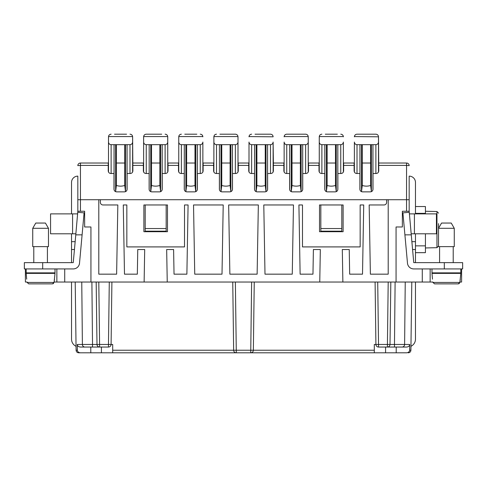<?xml version="1.0" encoding="UTF-8"?>
<svg xmlns="http://www.w3.org/2000/svg" width="487" height="487" viewBox="0 0 487 487"><rect width="100%" height="100%" fill="white"/><g stroke="black" fill="none" stroke-linecap="round" stroke-linejoin="round"><path stroke-width="0.73" d="M229.87 274.169L257.13 274.169L258.341 204.966L228.659 204.966L229.87 274.169M193.534 204.966L194.739 274.169L222.005 274.169L223.21 204.966L193.534 204.966M237.997 172.027L237.997 136.81L237.997 163.023L248.741 163.023L248.741 170.888C248.9 172.477 249.776 173.348 251.365 173.506L254.512 173.506L254.512 189.236C254.671 190.825 255.541 191.701 257.13 191.86L264.995 191.86C266.584 191.701 267.46 190.825 267.619 189.236L267.619 173.506L270.76 173.506C272.355 173.348 273.225 172.477 273.384 170.888L273.384 163.023L283.872 163.023L283.872 170.888C284.031 172.477 284.901 173.348 286.49 173.506L289.637 173.506L289.637 189.236C289.795 190.825 290.672 191.701 292.261 191.86L300.12 191.86C301.709 191.701 302.585 190.825 302.744 189.236L302.744 173.506L305.891 173.506C307.48 173.348 308.35 172.477 308.508 170.888L308.508 165.416L318.997 165.416L318.997 170.888C319.155 172.477 320.026 173.348 321.621 173.506L324.762 173.506L324.762 189.236C324.92 190.825 325.797 191.701 327.386 191.86L335.251 191.86C336.84 191.701 337.71 190.825 337.868 189.236L337.868 173.506L341.016 173.506C342.604 173.348 343.481 172.477 343.639 170.888L343.639 165.416L354.122 165.416L354.122 170.888C354.28 172.477 355.157 173.348 356.746 173.506L359.893 173.506L359.893 189.236C360.051 190.825 360.922 191.701 362.511 191.86L370.376 191.86C371.965 191.701 372.841 190.825 372.999 189.236L372.999 173.506L376.141 173.506C377.735 173.348 378.606 172.477 378.764 170.888L378.502 136.81L378.502 172.027M377.717 282.034L378.533 344.461L390.008 344.461L390.824 282.034L390.008 344.461A2.624 2.624 0 0 1 387.384 347.048L406.608 347.048C408.477 346.884 409.524 346.02 409.744 344.461L409.652 350.226C409.445 351.797 408.398 352.661 406.517 352.813L396.205 352.813L396.205 347.048M430.143 268.927L430.143 282.034L432.9 282.034M375.093 282.034L375.909 344.461L378.533 344.461L378.533 347.048A2.624 2.624 0 0 1 375.909 344.461L374.308 344.461L374.308 350.226L253.356 350.226L254.251 282.034M378.764 165.416L406.554 165.416L406.554 163.023A2.624 2.624 0 0 1 409.171 165.647L406.554 165.416L406.554 211.255L402.359 211.255L402.359 226.985L396.065 226.985L396.065 282.034L342.872 282.034L342.306 249.527L349.24 249.527L349.666 274.169L362.511 274.169L363.722 204.966L360.155 204.966L360.155 246.909L302.482 246.909L302.482 204.966L298.915 204.966L300.12 274.169L312.964 274.169L313.397 249.527L320.33 249.527L319.758 282.034L54.1 282.034M166.17 228.555L145.199 228.555L145.199 231.179L166.17 231.179L166.17 204.966M409.652 350.226L410.906 350.226C410.73 351.797 409.859 352.661 408.283 352.813C409.859 352.661 410.73 351.797 410.906 350.226L411.795 282.034M406.554 211.255L409.171 211.255L409.171 199.725L388.2 199.725L388.2 274.169L370.376 274.169L369.17 204.966L384.006 204.966A2.624 2.624 0 0 0 386.629 202.342L386.629 199.725L100.371 199.725L100.371 202.342A2.624 2.624 0 0 0 102.994 204.966L117.83 204.966L116.624 274.169L98.8 274.169L98.8 199.725L77.829 199.725L77.829 176.13A6.288 6.288 0 0 0 71.534 182.424L71.534 213.878M144.128 282.034L144.694 249.527L137.76 249.527L137.334 274.169L124.489 274.169L123.278 204.966L126.845 204.966L126.845 246.909L184.518 246.909L184.518 204.966L188.085 204.966L186.88 274.169L174.036 274.169L173.603 249.527L166.67 249.527L167.242 282.034M77.256 344.461C77.476 346.02 78.523 346.884 80.392 347.048L84.921 347.048A2.624 2.532 -90 0 1 82.388 344.461L77.256 344.461L77.348 350.226C77.555 351.797 78.602 352.661 80.483 352.813L78.717 352.813C77.141 352.661 76.27 351.797 76.094 350.226L75.205 282.034M111.907 282.034L111.091 344.461L112.692 344.461L112.692 352.813L135.757 352.813L78.717 352.813C77.141 352.661 76.27 351.797 76.094 350.226L77.348 350.226M77.829 182.424L77.829 199.725L80.446 199.725L80.446 211.255L77.829 211.255L75.777 234.85L82.096 234.85L84.093 212.874L77.829 212.308M170.888 352.813L175.606 352.813M374.308 350.226L374.308 352.813L236.268 352.813A2.624 2.624 0 0 1 233.644 350.226L232.749 282.034M109.283 282.034L108.467 344.461L111.091 344.461A2.624 2.624 0 0 1 108.467 347.048L107.974 347.048M98.8 282.034L99.616 347.048A2.624 2.624 0 0 1 96.992 344.461L96.176 282.034L96.992 344.461L108.467 344.461L108.467 347.048L84.921 347.048M75.156 241.668L71.534 241.668L71.534 233.803M25.397 282.034L25.397 268.927L25.397 282.034L27.102 282.034M56.857 268.927L56.857 282.034M319.521 231.702L319.521 204.966L343.116 204.966L343.116 231.702L319.521 231.702M143.884 204.966L143.884 231.702L167.479 231.702L167.479 204.966L143.884 204.966M263.79 204.966L293.466 204.966L292.261 274.169L264.995 274.169L263.79 204.966M90.935 282.034L90.935 226.985L84.641 226.985L84.641 211.255L80.446 211.255M99.135 347L98.228 346.647M97.662 346.172L97.223 345.502M90.795 352.813L90.795 347.048M101.418 352.813L101.418 347.048M81.761 282.034L82.388 344.461L92.518 344.461L92.518 347.048M387.865 347L388.772 346.647M389.338 346.172L389.777 345.502M311.394 352.813L316.112 352.813M145.199 228.555L145.199 204.966M379.026 347.048L387.384 347.048L388.2 282.034M461.603 268.927L461.603 282.034L459.898 282.034M341.801 228.555L320.83 228.555L320.83 231.179L341.801 231.179L341.801 204.966M112.692 352.813L236.268 352.813A2.624 2.624 0 0 1 233.644 350.226L112.692 350.226M342.872 282.034L319.758 282.034M402.079 347.048A2.624 2.532 -90 0 0 404.612 344.461L394.482 344.461L394.482 347.048M236.268 352.813L236.268 350.226L253.356 350.226A2.624 2.624 0 0 1 250.732 352.813L251.627 282.034M409.171 199.725L409.171 176.13A6.288 6.288 0 0 1 415.466 182.424L415.466 213.878M415.466 233.803L415.466 241.668L411.844 241.668M396.065 282.034L430.143 282.034M444.302 262.639L462.65 262.639L462.65 268.927L444.302 268.927L444.302 262.639L413.749 262.639L409.171 211.255M320.83 228.555L320.83 204.966M137.778 352.813L135.757 352.813M348.54 352.813L351.243 352.813M280.987 352.813L276.269 352.813M210.731 352.813L206.013 352.813M140.481 352.813L138.46 352.813M374.308 352.813L396.205 352.813M253.356 350.226A2.624 2.624 0 0 1 250.732 352.813M385.582 352.813L385.582 347.048M77.829 211.255L77.829 199.725L80.446 199.725L80.446 165.416L108.236 165.416L108.236 170.888C108.394 172.477 109.265 173.348 110.859 173.506L114.001 173.506L114.001 189.236C114.159 190.825 115.035 191.701 116.624 191.86L124.489 191.86C126.078 191.701 126.949 190.825 127.107 189.236L127.107 173.506L130.254 173.506C131.843 173.348 132.72 172.477 132.878 170.888L132.616 136.81L132.616 172.027M80.446 163.023L80.446 165.416L77.829 165.647A2.624 2.624 0 0 1 80.446 163.023L108.498 163.023L108.498 172.027L108.498 142.052C108.656 143.641 109.532 144.517 111.121 144.676L129.992 144.676C131.581 144.517 132.458 143.641 132.616 142.052M115.614 191.659L116.381 185.444L116.381 144.676L116.381 163.023L124.727 163.023M248.741 165.416L238.259 165.416L238.259 170.888C238.1 172.477 237.224 173.348 235.635 173.506L232.488 173.506L232.488 189.236C232.329 190.825 231.459 191.701 229.87 191.86L222.005 191.86C220.416 191.701 219.54 190.825 219.381 189.236L219.381 173.506L216.24 173.506C214.645 173.348 213.775 172.477 213.616 170.888L213.616 165.416L203.128 165.416L203.128 170.888C202.969 172.477 202.099 173.348 200.51 173.506L197.363 173.506L197.363 189.236C197.205 190.825 196.328 191.701 194.739 191.86L186.88 191.86C185.291 191.701 184.415 190.825 184.256 189.236L184.256 173.506L181.109 173.506C179.52 173.348 178.65 172.477 178.492 170.888L178.492 165.416L168.003 165.416L168.003 170.888C167.845 172.477 166.974 173.348 165.379 173.506L162.238 173.506L162.238 189.236C162.08 190.825 161.203 191.701 159.614 191.86L151.749 191.86C150.16 191.701 149.29 190.825 149.132 189.236L149.132 173.506L145.984 173.506C144.395 173.348 143.519 172.477 143.361 170.888L143.361 163.023L132.878 163.023M143.361 163.023L143.622 172.027L143.622 142.052C143.781 143.641 144.657 144.517 146.246 144.676L165.117 144.676C166.706 144.517 167.583 143.641 167.741 142.052L167.729 136.579C167.473 135.112 166.603 134.315 165.117 134.187C166.603 134.315 167.473 135.112 167.729 136.579L143.635 136.579L143.622 142.052L143.622 136.81M159.858 144.676L159.858 185.444C157.076 186.381 154.294 186.381 151.512 185.444L151.512 144.676L151.512 163.023L159.858 163.023M167.741 136.81L167.741 163.023L178.753 163.023L178.753 172.027L178.753 142.052C178.912 143.641 179.782 144.517 181.371 144.676L200.248 144.676C201.837 144.517 202.708 143.641 202.866 142.052L202.866 163.023L213.878 163.023L213.878 172.027L213.878 142.052C214.037 143.641 214.913 144.517 216.502 144.676L235.373 144.676C236.962 144.517 237.839 143.641 237.997 142.052M194.983 144.676L194.983 185.444C192.201 186.381 189.419 186.381 186.637 185.444L186.637 144.676L186.637 163.023L194.983 163.023M230.108 144.676L230.108 185.444C227.326 186.381 224.544 186.381 221.762 185.444L221.762 144.676L221.762 163.023L230.108 163.023M248.741 163.023L249.003 172.027L249.003 142.052C249.161 143.641 250.038 144.517 251.627 144.676L270.498 144.676C272.087 144.517 272.964 143.641 273.122 142.052L273.122 172.027M265.238 144.676L265.238 185.444C262.456 186.381 259.674 186.381 256.892 185.444L256.892 144.676L256.892 163.023L265.238 163.023M273.122 142.052L273.384 163.023M283.872 163.023L284.134 172.027L284.134 142.052C284.292 143.641 285.163 144.517 286.752 144.676L305.629 144.676C307.218 144.517 308.088 143.641 308.247 142.052L308.241 136.579C307.985 135.112 307.114 134.315 305.629 134.187L286.752 134.187C285.266 134.315 284.396 135.112 284.14 136.579L284.134 136.81M300.363 144.676L300.363 185.444C297.581 186.381 294.799 186.381 292.017 185.444L292.017 144.676L292.017 163.023L300.363 163.023M308.247 136.81L308.247 163.023L319.259 163.023L319.259 172.027L319.259 142.052C319.417 143.641 320.294 144.517 321.883 144.676L340.754 144.676C342.343 144.517 343.219 143.641 343.378 142.052L343.378 163.023L354.384 163.023L354.384 172.027L354.384 142.052C354.542 143.641 355.419 144.517 357.008 144.676L375.879 144.676C377.468 144.517 378.344 143.641 378.502 142.052M335.488 144.676L335.488 185.444C332.706 186.381 329.924 186.381 327.142 185.444L327.142 144.676L327.142 163.023L335.488 163.023M370.619 144.676L370.619 185.444C367.837 186.381 365.055 186.381 362.273 185.444L362.273 144.676L362.273 163.023L370.619 163.023M406.554 163.023L378.764 163.023M388.2 199.725L386.629 199.725M100.371 199.725L98.8 199.725M203.128 165.416L203.128 163.023M308.508 165.416L308.508 163.023M318.997 165.416L318.997 163.023M343.639 165.416L343.639 163.023M354.122 165.416L354.122 163.023M238.259 165.416L238.259 163.023M213.616 165.416L213.616 163.023M168.003 165.416L168.003 163.023M178.492 165.416L178.492 163.023M108.236 163.023L108.236 165.416M337.345 134.187L325.286 134.187M213.878 136.81L213.878 142.052L213.89 136.579L237.985 136.579C237.729 135.112 236.859 134.315 235.373 134.187L231.964 134.187M237.997 136.81L237.985 136.579C237.729 135.112 236.859 134.315 235.373 134.187L219.905 134.187M319.259 136.81L319.259 142.052L319.271 136.579L343.365 136.579C343.11 135.112 342.239 134.315 340.754 134.187C342.239 134.315 343.11 135.112 343.365 136.579L343.378 136.81M290.161 134.187L286.752 134.187C285.266 134.315 284.396 135.112 284.14 136.579L308.241 136.579C307.985 135.112 307.114 134.315 305.629 134.187L302.22 134.187M444.302 283.872L434.52 283.872L432.931 282.436L434.52 283.872L458.273 283.872L448.497 283.872L458.273 283.872L459.862 282.436L460.818 273.384L431.981 273.384L432.486 279.148M458.864 283.757L459.332 283.471M415.466 262.639L415.466 241.668M167.741 172.027L167.741 142.052M149.655 134.187L146.246 134.187C144.761 134.315 143.89 135.112 143.635 136.579C143.89 135.112 144.761 134.315 146.246 134.187L161.714 134.187M71.534 241.668L71.534 262.639M82.096 234.85L79.515 263.205A6.288 6.288 0 0 1 73.251 268.927L24.35 268.927L24.35 262.639L24.35 268.927M24.35 262.639L73.251 262.639L75.777 234.85M409.317 213.878L436.437 213.878L436.437 233.803L411.125 233.803M444.302 268.927L413.749 268.927A6.288 6.288 0 0 1 407.485 263.205L402.907 212.874L409.171 212.308M431.981 268.927L431.981 272.86L460.818 272.86L460.818 268.927M453.214 272.86L453.214 273.384M439.584 272.86L439.584 273.384M460.312 279.148L459.862 282.436L432.931 282.436M42.698 283.872L28.727 283.872L52.48 283.872L54.069 282.436L55.019 273.384L26.182 273.384L26.688 279.148M76.075 346.312A7.865 7.865 0 0 1 71.534 339.183L71.534 282.034M33.786 246.647L33.786 262.639L33.786 246.647M47.416 246.647L47.416 262.639M48.469 228.293L32.739 228.293L35.764 223.052L45.437 223.052L48.469 228.293L48.469 246.647L32.739 246.647L32.739 228.293L32.739 246.647M77.683 213.878L50.563 213.878L50.563 233.803L75.875 233.803M335.488 185.444L336.255 191.659M326.375 191.659L327.142 185.444M343.378 172.027L343.378 142.052M372.476 134.187L375.879 134.187C377.364 134.315 378.235 135.112 378.49 136.579C378.235 135.112 377.364 134.315 375.879 134.187L357.008 134.187C355.522 134.315 354.652 135.112 354.396 136.579L354.384 136.81M273.122 136.81L249.015 136.579C249.271 135.112 250.141 134.315 251.627 134.187C250.141 134.315 249.271 135.112 249.015 136.579L249.003 136.81M370.619 185.444L371.386 191.659M361.506 191.659L362.273 185.444M378.502 136.81L354.396 136.579C354.652 135.112 355.522 134.315 357.008 134.187L360.417 134.187M196.839 134.187L184.78 134.187M178.753 136.81L178.753 142.052L178.759 136.579L202.86 136.579C202.604 135.112 201.734 134.315 200.248 134.187C201.734 134.315 202.604 135.112 202.86 136.579L202.866 136.81M267.095 134.187L270.498 134.187C271.983 134.315 272.854 135.112 273.11 136.579C272.854 135.112 271.983 134.315 270.498 134.187L255.036 134.187M256.892 185.444L256.125 191.659M265.238 185.444L266.005 191.659M53.071 283.757L53.54 283.471M35.764 223.052L32.739 228.293M55.019 268.927L55.019 272.86L26.182 272.86L26.182 268.927M33.786 272.86L33.786 273.384M47.416 272.86L47.416 273.384M38.503 283.872L28.727 283.872L27.138 282.436L54.069 282.436L54.514 279.148M301.13 191.659L300.363 185.444M291.25 191.659L292.017 185.444M308.247 172.027L308.247 142.052M438.531 223.618L438.531 246.647L454.261 246.647L454.261 228.293L438.531 228.293L438.531 246.647M438.531 246.087L436.961 247.682L438.531 246.087M425.425 211.255L436.961 211.528L438.531 213.129L436.961 211.528L436.961 247.682L425.425 247.956M415.466 252.674L425.425 252.674L425.425 245.862L415.466 245.862M415.466 213.355L425.425 213.355L425.425 213.878M415.466 206.537L425.425 206.537L425.425 213.355M415.466 282.034L415.466 339.183A7.865 7.865 0 0 1 410.925 346.312M439.584 246.647L439.584 262.639L439.584 246.647M441.563 223.052L438.531 228.293L441.563 223.052L451.236 223.052L454.261 228.293M425.425 233.803L425.425 245.862M126.583 134.187L114.524 134.187M108.498 136.81L108.498 142.052L108.51 136.579L132.604 136.579C132.348 135.112 131.478 134.315 129.992 134.187C131.478 134.315 132.348 135.112 132.604 136.579L132.616 136.81M216.502 134.187C215.017 134.315 214.146 135.112 213.89 136.579C214.146 135.112 215.017 134.315 216.502 134.187M221.762 185.444L220.995 191.659M230.108 185.444L230.875 191.659M181.371 134.187C179.886 134.315 179.015 135.112 178.759 136.579C179.015 135.112 179.886 134.315 181.371 134.187M202.866 172.027L202.866 142.052M195.75 191.659L194.983 185.444M186.637 185.444L185.87 191.659M160.625 191.659L159.858 185.444M150.745 191.659L151.512 185.444M125.494 191.659L124.727 185.444L124.727 144.676M124.727 185.444C121.945 186.381 119.163 186.381 116.381 185.444M111.121 134.187C109.636 134.315 108.765 135.112 108.51 136.579C108.765 135.112 109.636 134.315 111.121 134.187M453.214 246.647L453.214 262.639M411.223 234.85L404.904 234.85M321.883 134.187C320.397 134.315 319.527 135.112 319.271 136.579C319.527 135.112 320.397 134.315 321.883 134.187M96.992 344.461L92.518 344.461L91.891 282.034M64.722 268.927L64.722 282.034M405.239 282.034L404.612 344.461L409.744 344.461M395.109 282.034L394.482 344.461L390.008 344.461M235.373 282.034L236.268 350.226L233.644 350.226M422.278 268.927L422.278 282.034M283.872 165.416L273.384 165.416M143.361 165.416L132.878 165.416M415.466 249.527L412.556 249.527M146.246 173.506L146.246 144.676M71.534 249.527L74.444 249.527M414.419 213.878L414.419 233.803M42.698 262.639L42.698 268.927M72.581 213.878L72.581 233.803M336.255 144.676L336.255 191.647M326.381 191.647L326.381 144.676M324.811 189.717L324.811 144.676M337.826 144.676L337.826 189.717M340.754 173.506L340.754 144.676M321.883 173.506L321.883 144.676M270.498 173.506L270.498 144.676M267.57 144.676L267.57 189.717M251.627 173.506L251.627 144.676M254.555 189.717L254.555 144.676M375.879 173.506L375.879 144.676M357.008 173.506L357.008 144.676M359.936 189.717L359.936 144.676M371.38 144.676L371.38 191.647M361.506 191.647L361.506 144.676M372.951 144.676L372.951 189.717M256.125 191.647L256.125 144.676M265.999 144.676L265.999 191.647M216.502 173.506L216.502 144.676M219.43 189.717L219.43 144.676M301.13 144.676L301.13 191.647M302.701 144.676L302.701 189.717M291.25 191.647L291.25 144.676M289.68 189.717L289.68 144.676M305.629 173.506L305.629 144.676M235.373 173.506L235.373 144.676M286.752 173.506L286.752 144.676M232.445 144.676L232.445 189.717M221.001 191.647L221.001 144.676M230.875 144.676L230.875 191.647M200.248 173.506L200.248 144.676M197.32 144.676L197.32 189.717M181.371 173.506L181.371 144.676M184.299 189.717L184.299 144.676M195.75 144.676L195.75 191.647M185.87 191.647L185.87 144.676M165.117 173.506L165.117 144.676M149.174 189.717L149.174 144.676M160.619 144.676L160.619 191.647M150.745 191.647L150.745 144.676M162.189 144.676L162.189 189.717M111.121 173.506L111.121 144.676M115.62 191.647L115.62 144.676M114.049 189.717L114.049 144.676M125.494 144.676L125.494 191.647M129.992 173.506L129.992 144.676M127.064 144.676L127.064 189.717"/></g></svg>
